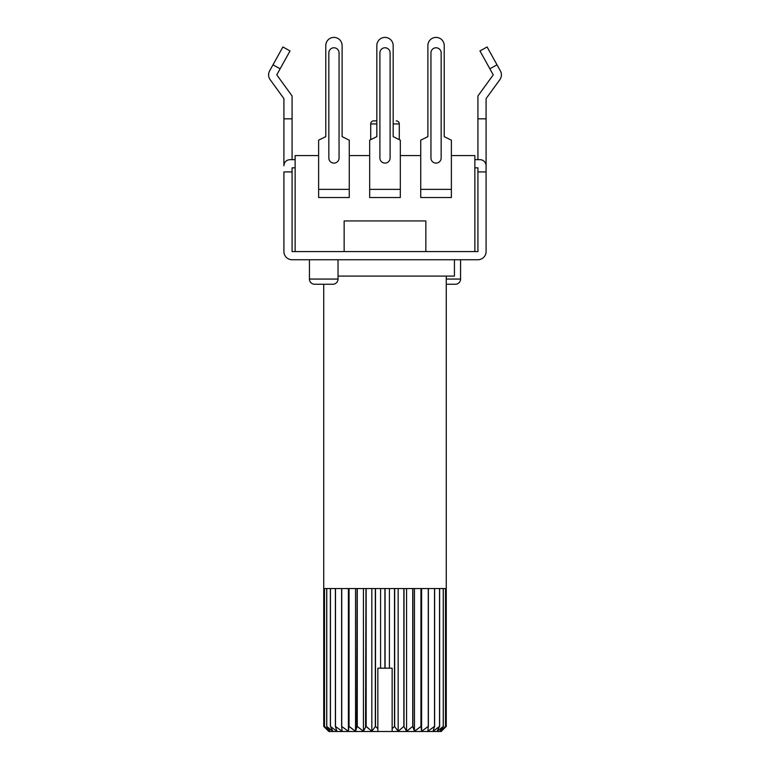 <?xml version="1.0" encoding="UTF-8"?>
<svg xmlns="http://www.w3.org/2000/svg" width="770" height="770" viewBox="0 0 770 770"><rect width="100%" height="100%" fill="white"/><g stroke="black" fill="none" stroke-linecap="round" stroke-linejoin="round"><path stroke-width="1.16" d="M474.859 167.841L477.92 167.841L477.92 251.569L292.08 251.569L292.08 171.922L283.909 171.922L283.909 251.569A8.172 8.172 0 0 0 292.08 259.74L477.92 259.74A8.172 8.172 0 0 0 486.091 251.569L486.091 165.8A6.131 6.131 0 0 0 479.96 159.669L474.859 159.669M477.92 171.922L486.091 171.922L486.091 98.608L499.846 79.676A8.172 8.172 0 0 0 500.385 70.907L487.112 46.97L497.016 64.834L489.864 68.79L479.96 50.926L493.243 74.873L477.92 95.952L477.92 118.83L486.091 118.83M477.92 159.669L477.92 118.83M295.141 251.569L295.141 155.588L318.626 155.588M295.141 167.841L292.08 167.841L292.08 171.922M292.08 159.669L292.08 95.952L276.757 74.873L290.04 50.926L280.136 68.79L272.984 64.834L282.888 46.97L269.615 70.907A8.172 8.172 0 0 0 270.154 79.676L283.909 98.608L283.909 118.83L292.08 118.83M295.141 159.669L290.04 159.669A6.131 6.131 0 0 0 283.909 165.8L283.909 118.83M454.435 259.74L454.435 276.083L338.03 276.083M349.262 155.588L369.687 155.588M400.313 155.588L420.738 155.588M451.374 155.588L474.859 155.588L474.859 251.569M425.849 251.569L425.849 220.942L344.151 220.942L344.151 251.569M400.313 197.534L400.313 140.169L393.172 136.646L393.172 45.574A8.172 8.172 0 0 0 385 37.403A8.172 8.172 0 0 0 376.828 45.574L376.828 136.646L369.687 140.169L369.687 197.534L400.313 197.534M379.899 52.88L379.899 157.994A5.101 5.101 0 0 0 385 163.105A5.101 5.101 0 0 0 390.101 157.994L390.101 52.88A5.101 5.101 0 0 0 385 47.779A5.101 5.101 0 0 0 379.899 52.88M451.374 197.534L451.374 140.169L444.223 136.646L444.223 45.574A8.172 8.172 0 0 0 436.061 37.403A8.172 8.172 0 0 0 427.889 45.574L427.889 136.646L420.738 140.169L420.738 197.534L451.374 197.534M441.162 52.88A5.101 5.101 0 0 0 436.061 47.779A5.101 5.101 0 0 0 430.95 52.88L430.95 157.994A5.101 5.101 0 0 0 436.061 163.105A5.101 5.101 0 0 0 441.162 157.994L441.162 52.88M349.262 197.534L349.262 140.169L342.111 136.646L342.111 45.574A8.172 8.172 0 0 0 333.939 37.403A8.172 8.172 0 0 0 325.777 45.574L325.777 136.646L318.626 140.169L318.626 197.534L349.262 197.534M339.05 52.88A5.101 5.101 0 0 0 333.939 47.779A5.101 5.101 0 0 0 328.838 52.88L328.838 157.994A5.101 5.101 0 0 0 333.939 163.105A5.101 5.101 0 0 0 339.05 157.994L339.05 52.88M396.232 120.871L396.223 120.871A3.061 3.061 0 0 1 399.293 123.931L393.172 123.931M373.768 120.871L376.828 120.871L373.768 120.871A3.061 3.061 0 0 0 370.707 123.931L370.707 139.668M399.293 139.668L399.284 123.931M460.566 259.74L460.566 279.058L446.263 279.058M446.263 284.245L455.378 284.245A5.188 5.188 0 0 0 460.566 279.058M338.03 259.74L338.03 279.058A5.188 5.188 0 0 1 332.842 284.245L314.622 284.245A5.188 5.188 0 0 1 309.434 279.058L309.434 259.74M380.582 588.54L380.582 668.187L392.151 668.187L392.151 731.5L392.151 728.709L394.5 726.399L398.157 731.298L403.846 726.399L406.57 731.298L412.739 726.399L414.453 731.298L420.94 726.399L421.604 731.298L428.264 726.399L428.264 588.54L421.084 588.54L421.084 726.399L421.604 731.298L421.604 588.54M328.809 731.298L324.478 726.399L324.478 588.54L323.737 588.54L323.737 726.399L328.838 731.5L377.849 731.5L377.849 668.187L380.582 668.187M324.478 726.399L330.195 731.298L326.701 726.399L332.929 731.298L330.369 726.399L336.942 731.298L335.383 726.399L342.14 731.298L341.62 726.399L348.396 731.298L348.916 726.399L355.548 731.298L357.107 726.399L363.43 731.298L365.981 726.399L371.843 731.298L375.5 726.399L377.849 728.709L377.849 731.5L441.162 731.5L446.263 726.399L446.263 588.54L445.522 588.54L446.263 588.54M330.195 731.298L328.809 730.133M332.929 731.298L330.195 729.171M336.942 731.298L332.929 728.304M342.14 731.298L338.867 728.93M341.736 726.399L341.736 588.54L348.916 588.54L348.916 726.399L348.396 731.298L345.114 728.93M355.548 588.54L355.548 731.298L349.06 726.399L349.06 588.54L357.107 588.54L356.722 727.621M355.904 730.21L355.75 730.701M363.43 588.54L363.43 731.298L357.261 726.399L357.261 588.54L365.981 588.54L365.538 727.275M364.884 728.545L364.258 729.739M371.843 588.54L371.843 731.298L366.154 726.399L366.154 588.54L375.327 588.54L375.327 726.399M375.519 726.408L375.5 588.54L384.913 588.54L384.913 668.187M385.087 668.187L385.087 588.54L394.5 588.54L394.5 726.399L393.018 727.852M397.917 730.971L396.444 728.93M403.057 727.101L398.918 730.663M405.511 729.306L405.116 728.545M411.883 727.101L407.388 730.672M414.25 730.701L413.942 729.719M413.269 727.621L412.961 726.62M420.045 727.092L415.309 730.672M427.148 727.236L424.886 728.93M433.058 727.496L431.133 728.93M437.071 728.304L433.914 730.672M439.805 729.171L437.889 730.672M441.191 730.133L440.565 730.663M445.551 727.101L441.874 730.663M428.264 726.399L427.86 731.298L434.511 726.399L433.058 731.298L439.545 726.399L437.071 731.298L443.299 726.399L439.805 731.298L445.522 726.399L441.191 731.298L446.263 726.399L446.263 276.083M324.497 726.399L324.497 588.54L326.701 588.54L326.701 726.399M326.759 726.399L326.759 588.54L330.369 588.54L330.369 726.399M330.455 726.399L330.455 588.54L335.383 588.54L335.383 726.399M335.489 726.399L335.489 588.54L341.62 588.54L341.62 726.399M394.673 726.399L394.673 588.54L403.846 588.54L403.846 726.399M404.019 726.399L404.019 588.54L412.739 588.54L412.739 726.399M412.893 726.399L412.893 588.54L420.94 588.54L420.94 726.399M428.38 726.399L428.38 588.54L434.511 588.54L434.511 726.399M434.617 726.399L434.617 588.54L439.545 588.54L439.545 726.399M439.632 726.399L439.632 588.54L443.241 588.54L443.241 726.399M443.299 726.399L443.299 588.54L445.503 588.54L445.503 726.399M445.522 726.399L445.522 588.54M323.737 726.399L323.737 284.245M443.299 588.54L445.503 588.54M439.632 588.54L443.241 588.54M434.617 588.54L439.545 588.54M428.38 588.54L434.511 588.54M414.453 731.298L414.453 588.54M406.57 731.298L406.57 588.54M398.157 731.298L398.157 588.54M389.418 668.187L389.418 588.54M348.396 731.298L348.396 588.54M335.489 588.54L341.62 588.54M330.455 588.54L335.383 588.54M326.759 588.54L330.369 588.54M324.497 588.54L326.701 588.54M323.737 588.54L324.478 588.54M369.687 189.362L400.313 189.362M420.738 189.362L451.374 189.362M318.626 189.362L349.262 189.362M376.828 123.931L370.707 123.931M338.03 279.058L309.434 279.058M479.96 50.926L487.112 46.97M282.888 46.97L290.04 50.926"/></g></svg>
